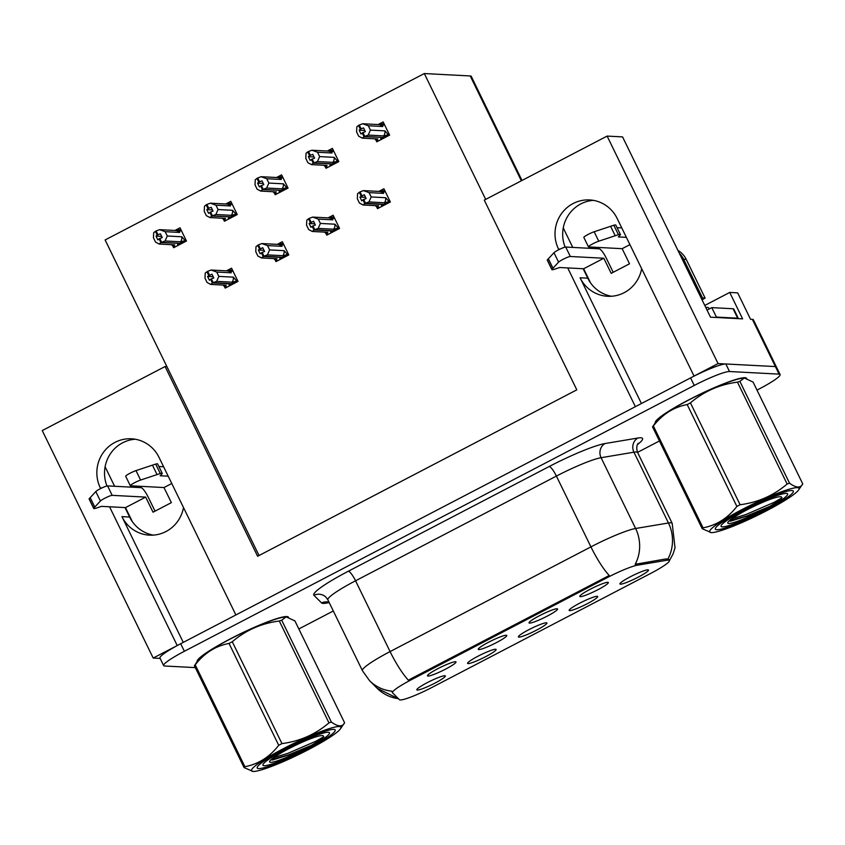 <?xml version="1.0" encoding="UTF-8"?>
<svg xmlns="http://www.w3.org/2000/svg" width="845" height="845" viewBox="0 0 845 845"><rect width="100%" height="100%" fill="white"/><g stroke="black" fill="none" stroke-linecap="round" stroke-linejoin="round"><path stroke-width="1.27" d="M153.346 535.117A33.863 32.818 93 0 1 129.612 517.024L125.007 507.591M183.513 507.56A33.863 32.818 93 0 1 165.99 531.537A33.863 32.818 93 0 1 149.491 535.149A33.863 32.818 93 0 1 121.933 516.622L183.259 642.38M611.495 296.257A33.863 32.818 93 0 1 587.761 278.174L583.156 268.731M641.418 403.53L580.082 277.773A33.863 32.818 -87 0 0 607.65 296.289A33.863 32.818 -87 0 0 624.149 292.687A33.863 32.818 -87 0 0 641.661 268.699M546.388 622.776A15.875 1.933 154 0 0 530.776 628.712A15.875 1.933 154 0 0 518.355 636.76A15.875 1.933 154 0 0 518.893 637.119A15.875 1.933 154 0 0 535.54 630.666A15.875 1.933 154 0 0 546.799 622.881A15.875 1.933 154 0 0 546.388 622.776M506.261 635.25A15.875 1.933 154 0 0 490.649 641.175A15.875 1.933 154 0 0 478.228 649.224A15.875 1.933 154 0 0 478.766 649.583A15.875 1.933 154 0 0 495.413 643.129A15.875 1.933 154 0 0 506.673 635.345A15.875 1.933 154 0 0 506.261 635.25M495.603 649.256A15.875 1.933 154 0 0 479.992 655.192A15.875 1.933 154 0 0 467.57 663.24A15.875 1.933 154 0 0 468.109 663.589A15.875 1.933 154 0 0 484.755 657.135A15.875 1.933 154 0 0 496.026 649.361A15.875 1.933 154 0 0 495.603 649.256M444.819 675.736A15.875 1.933 154 0 0 429.207 681.661A15.875 1.933 154 0 0 416.786 689.71A15.875 1.933 154 0 0 417.324 690.069A15.875 1.933 154 0 0 433.971 683.616A15.875 1.933 154 0 0 445.241 675.831A15.875 1.933 154 0 0 444.819 675.736M597.172 596.306A15.875 1.933 154 0 0 581.561 602.231A15.875 1.933 154 0 0 569.139 610.28A15.875 1.933 154 0 0 569.678 610.639A15.875 1.933 154 0 0 586.324 604.186A15.875 1.933 154 0 0 597.584 596.412A15.875 1.933 154 0 0 597.172 596.306M647.957 569.826A15.875 1.933 154 0 0 632.345 575.762A15.875 1.933 154 0 0 619.924 583.81A15.875 1.933 154 0 0 620.462 584.17A15.875 1.933 154 0 0 637.109 577.716A15.875 1.933 154 0 0 648.368 569.931A15.875 1.933 154 0 0 647.957 569.826M607.83 582.3A15.875 1.933 154 0 0 592.218 588.226A15.875 1.933 154 0 0 579.797 596.274A15.875 1.933 154 0 0 580.335 596.633A15.875 1.933 154 0 0 596.982 590.18A15.875 1.933 154 0 0 608.242 582.395A15.875 1.933 154 0 0 607.83 582.3M557.045 608.77A15.875 1.933 154 0 0 541.434 614.706A15.875 1.933 154 0 0 529.012 622.754A15.875 1.933 154 0 0 529.551 623.103A15.875 1.933 154 0 0 546.197 616.649A15.875 1.933 154 0 0 557.457 608.875A15.875 1.933 154 0 0 557.045 608.77M455.476 661.719A15.875 1.933 154 0 0 439.865 667.656A15.875 1.933 154 0 0 427.443 675.704A15.875 1.933 154 0 0 427.982 676.063A15.875 1.933 154 0 0 444.628 669.61A15.875 1.933 154 0 0 455.899 661.825A15.875 1.933 154 0 0 455.476 661.719M668.458 560.119A28.572 3.486 154 0 0 666.874 560.256L637.394 565.199A28.572 3.486 154 0 0 607.238 577.61L411.145 679.834A28.572 3.486 154 0 0 392.471 692.731A28.572 3.486 154 0 0 392.555 692.847L399.4 699.692A28.572 3.486 154 0 0 431.996 687.418L650.713 573.396A28.572 3.486 154 0 0 669.388 560.499A28.572 3.486 154 0 0 668.458 560.119M704.772 305.446L729.721 292.444L737.664 292.856L750.55 319.283L752.367 319.378A31.74 3.866 154 0 1 753.402 319.801L776.418 366.994A31.74 3.866 154 0 0 775.393 366.572L718.06 363.572L694.041 376.088L617.156 218.454A33.863 32.818 -87 0 0 589.599 199.938A33.863 32.818 -87 0 0 558.492 249.043L558.809 249.708M593.422 200.371A33.863 32.818 -87 0 0 565.136 247.12M177.281 645.538L153.198 658.054L160.138 658.413M567.703 267.918L635.377 406.677L235.882 614.949L158.997 457.314A33.863 32.818 -87 0 0 131.44 438.798A33.863 32.818 -87 0 0 100.333 487.903L100.661 488.558M729.721 292.444L742.618 318.871L710.497 317.181L622.564 136.901L607.111 136.087L718.06 363.572M607.111 136.087L484.269 200.128L576.808 389.851L257.619 556.263L165.081 366.529L42.25 430.57L153.198 658.054M109.544 506.778L177.218 645.538M485.685 199.388L424.306 73.547L470.221 75.955A31.74 3.866 -26 0 1 471.256 76.377L522.009 180.45M424.306 73.547L105.118 239.959L259.035 555.524M114.614 486.276L105.097 466.778M572.762 247.416L563.256 227.928M165.081 366.529L166.898 366.624M223.64 219.637L224.421 221.242L237.255 214.545L230.812 201.332L225.731 203.983M274.424 193.167L275.206 194.762L288.039 188.076L281.596 174.862L276.516 177.513M325.209 166.687L325.99 168.292L338.824 161.596L332.381 148.382L327.29 151.033M375.993 140.217L376.775 141.812L389.608 135.126L383.155 121.912L378.074 124.553M172.855 246.117L173.637 247.712L186.47 241.026L180.027 227.812L174.947 230.463M275.185 260.017L275.956 261.612L288.789 254.926L282.346 241.712L277.266 244.363M325.969 233.547L326.74 235.142L339.574 228.446L333.131 215.232L328.05 217.883M376.754 207.067L377.525 208.662L390.358 201.976L383.915 188.762L378.835 191.414M224.4 286.497L225.182 288.092L238.015 281.406L231.562 268.192L226.481 270.833M106.988 485.981A33.863 32.818 93 0 1 135.263 439.231M746.663 378.581A50.784 6.19 154 0 0 746.6 378.38A50.784 6.19 154 0 0 744.952 377.704A50.784 6.19 154 0 0 693.544 397.403A50.784 6.19 154 0 0 655.276 422.849M288.504 617.431A50.784 6.19 154 0 0 288.441 617.23A50.784 6.19 154 0 0 286.793 616.554A50.784 6.19 154 0 0 235.385 636.264A50.784 6.19 154 0 0 197.117 661.709M411.145 679.834L410.691 678.905L408.388 680.214A37.032 7.89 -117.5 0 1 390.084 651.579L590.93 546.873A42.324 5.154 -26 0 1 635.609 528.495A37.032 33.98 80.5 0 1 635.155 564.323L666.198 558.883L668.86 559.559M756.993 390.105L759.359 388.869A31.74 3.866 154 0 0 780.104 374.546L776.418 366.994A31.74 3.866 154 0 0 775.393 366.572L725.844 363.984A31.74 3.866 154 0 0 690.555 377.905L180.703 643.721A31.74 3.866 154 0 0 159.958 658.044L163.634 665.596A31.74 3.866 154 0 0 164.669 666.008L195.311 667.613M410.691 678.905L609.224 575.508A37.032 7.89 62.5 0 1 590.93 546.873L556.401 476.084L355.555 580.79A42.324 5.154 154 0 0 327.892 599.887L326.033 597.267A10.584 10.489 -45 0 0 313.939 595.303A52.908 6.443 -26 0 1 348.362 571.209L549.197 466.503A52.908 6.443 -26 0 1 605.052 443.54L637.901 438.027A52.908 6.443 -26 0 1 637.447 444.607M391.89 691.474L391.837 691.168A37.032 36.726 135 0 1 369.529 680.647L362.42 670.677A42.324 5.154 -26 0 1 390.084 651.579L355.555 580.79A10.584 2.26 62.5 0 0 348.362 571.209M298.845 628.955L333.31 610.988M637.563 452.36L659.427 440.974M780.104 374.546A31.74 3.866 154 0 0 779.069 374.124L729.52 371.525A31.74 3.866 154 0 0 694.241 385.457L184.379 651.273A31.74 3.866 154 0 0 163.634 665.596M237.709 280.783L232.121 282.177L216.616 281.364L213.193 282.652L211.356 278.871L213.796 277.952L211.947 274.181L207.553 276.473L213.215 276.769M231.002 285.061L229.058 284.955L231.076 283.909L212.634 282.938L210.595 284.416L226.048 285.219A7.193 6.971 -87 0 0 226.259 285.23L210.743 284.416L207.099 282.505L204.986 278.163L205.219 273.093L207.669 271.319L209.507 275.1M227.326 286.973L224.728 286.835L226.259 285.23M224.728 286.835L223.08 285.071M236.463 280.72L233.347 277.149L218.834 276.389L216.721 272.048L231.234 272.808L230.981 271.234L229.491 270.104L226.597 270.844M231.234 272.808A7.193 6.971 -87 0 0 226.798 270.854L211.092 270.03L207.669 271.319M213.193 282.652L231.445 283.719L233.463 282.663L235.396 282.769M212.444 283.043L210.606 279.262L209.391 280.244L207.553 276.473M206.919 271.71L208.757 275.491M218.834 276.389L216.616 281.364M211.092 270.03L216.721 272.048M232.121 282.177A7.193 6.971 -87 0 0 233.347 277.149M213.003 282.748L211.356 278.871M210.606 279.262L212.634 282.938M186.164 240.402L180.576 241.797L165.071 240.983L161.458 242.367L179.9 243.339L181.918 242.283L183.851 242.388M161.458 242.367L159.62 238.596L162.251 237.582L160.413 233.801L157.973 234.72L156.124 230.949L155.374 231.34L157.223 235.111L156.008 236.093L161.67 236.389M161.648 242.272L159.811 238.501M156.008 236.093L157.846 239.874L159.251 238.786L161.089 242.568L159.05 244.036L174.503 244.849A7.193 6.971 93 0 0 174.714 244.86L173.183 246.455L171.535 244.691M159.061 238.892L160.899 242.663M179.436 243.318L161.089 242.568M179.541 243.529L177.524 244.585L179.457 244.68M184.918 240.339L181.812 236.769L167.289 236.008L165.071 240.983M180.576 241.797A7.193 6.971 -87 0 0 181.812 236.769M175.264 230.474L159.547 229.66L165.176 231.678L179.689 232.438A7.193 6.971 93 0 0 175.052 230.474L177.946 229.724L179.446 230.854L181.559 230.97M179.689 232.438L179.446 230.854M167.289 236.008L165.176 231.678M159.547 229.66L156.124 230.949M157.973 234.72L157.223 235.111M174.714 244.86L159.209 244.047L155.554 242.124L153.441 237.794L153.684 232.713L155.374 231.34M173.183 246.455L175.792 246.592M288.494 254.303L282.906 255.697L267.4 254.884L263.978 256.172L262.14 252.401L264.58 251.483L262.732 247.701L258.338 249.993L263.999 250.289M281.776 258.581L279.843 258.486L281.86 257.429L263.418 256.468L261.38 257.936L276.833 258.75A7.193 6.971 -87 0 0 277.033 258.76L261.527 257.947L257.883 256.024L255.771 251.694L256.003 246.613L258.454 244.849L260.292 248.62M278.111 260.492L275.512 260.355L277.033 258.76M275.512 260.355L273.864 258.591M287.247 254.239L284.131 250.669L269.618 249.909L267.506 245.578L282.019 246.339L281.765 244.754L280.276 243.624L277.382 244.374M282.019 246.339A7.193 6.971 -87 0 0 277.582 244.374L261.876 243.561L258.454 244.849M263.978 256.172L282.23 257.239L284.247 256.183L286.18 256.288M263.228 256.563L261.39 252.792L260.175 253.775L258.338 249.993M257.704 245.24L259.542 249.011M269.618 249.909L267.4 254.884M261.876 243.561L267.506 245.578M282.906 255.697A7.193 6.971 -87 0 0 284.131 250.669M263.788 256.278L262.14 252.401M261.39 252.792L263.418 256.468M339.278 227.833L333.69 229.217L318.185 228.403L314.762 229.692L312.925 225.921L315.365 225.002L313.516 221.232L309.122 223.524L314.784 223.819M332.56 232.111L330.627 232.005L332.645 230.96L314.203 229.988L312.164 231.467L327.617 232.269A7.193 6.971 -87 0 0 327.818 232.28L312.312 231.467L308.668 229.555L306.555 225.214L306.788 220.144L309.238 218.369L311.076 222.15M328.895 234.023L326.297 233.885L327.818 232.28M326.297 233.885L324.649 232.121M338.032 227.77L334.916 224.2L320.403 223.439L318.28 219.098L332.803 219.858L332.55 218.285L331.06 217.144L328.166 217.894M332.803 219.858A7.193 6.971 -87 0 0 328.367 217.904L312.661 217.081L309.238 218.369M314.762 229.692L333.014 230.759L335.032 229.713L336.965 229.808M314.013 230.093L312.164 226.312L310.96 227.294L309.122 223.524M308.488 218.76L310.326 222.541M320.403 223.439L318.185 228.403M312.661 217.081L318.28 219.098M333.69 229.217A7.193 6.971 -87 0 0 334.916 224.2M314.572 229.798L312.925 225.921M312.164 226.312L314.203 229.988M390.063 201.353L384.475 202.747L368.969 201.934L365.547 203.222L363.709 199.441L366.149 198.522L364.301 194.751L359.907 197.043L365.568 197.339M383.345 205.631L381.412 205.525L383.429 204.479L364.987 203.508L362.949 204.986L378.402 205.8A7.193 6.971 -87 0 0 378.602 205.8L363.096 204.986L359.452 203.075L357.34 198.744L357.572 193.663L360.023 191.889L361.861 195.67M379.68 207.543L377.081 207.405L378.602 205.8M377.081 207.405L375.433 205.641M388.816 201.29L385.7 197.719L371.187 196.959L369.064 192.618L383.588 193.389L383.334 191.804L381.845 190.674L378.951 191.414M383.588 193.389A7.193 6.971 -87 0 0 379.151 191.424L363.445 190.611L360.023 191.889M365.547 203.222L383.799 204.289L385.816 203.233L387.749 203.339M364.797 203.613L362.949 199.832L361.745 200.825L359.907 197.043M359.273 192.29L361.111 196.061M371.187 196.959L368.969 201.934M363.445 190.611L369.064 192.618M384.475 202.747A7.193 6.971 -87 0 0 385.7 197.719M365.357 203.318L363.709 199.441M362.949 199.832L364.987 203.508M236.949 213.933L231.361 215.317L215.855 214.503L212.243 215.897L230.685 216.859L232.702 215.813L234.635 215.908M212.243 215.897L210.405 212.116L213.035 211.102L211.197 207.321L208.757 208.24L206.909 204.469L206.159 204.86L208.007 208.641L206.793 209.623L212.454 209.919M212.433 215.792L210.595 212.021M206.793 209.623L208.63 213.394L210.035 212.317L211.873 216.088L209.835 217.566L225.288 218.369A7.193 6.971 93 0 0 225.499 218.38L223.967 219.985L222.319 218.211M209.845 212.412L211.683 216.183M230.22 216.838L211.873 216.088M230.326 217.049L228.308 218.105L230.241 218.211M235.702 213.869L232.597 210.299L218.073 209.539L215.855 214.503M231.361 215.317A7.193 6.971 -87 0 0 232.597 210.299M226.048 204.004L210.331 203.18L215.961 205.198L230.474 205.958A7.193 6.971 93 0 0 225.837 203.994L228.731 203.244L230.231 204.384L232.343 204.49M230.474 205.958L230.231 204.384M218.073 209.539L215.961 205.198M210.331 203.18L206.909 204.469M208.757 208.24L208.007 208.641M225.499 218.38L209.993 217.566L206.338 215.655L204.226 211.313L204.469 206.243L206.159 204.86M223.967 219.985L226.576 220.122M287.733 187.453L282.145 188.847L266.64 188.034L263.027 189.417L281.469 190.389L283.487 189.333L285.42 189.438M263.027 189.417L261.189 185.646L263.82 184.622L261.982 180.851L259.542 181.77L257.693 177.989L256.943 178.39L258.781 182.161L257.577 183.143L263.239 183.439M263.217 189.322L261.38 185.541M257.577 183.143L259.415 186.925L260.82 185.837L262.658 189.607L260.619 191.086L276.072 191.899A7.193 6.971 93 0 0 276.283 191.899L274.752 193.505L273.104 191.741M260.63 185.932L262.468 189.713M281.005 190.357L262.658 189.607M281.11 190.579L279.093 191.625L281.026 191.731M286.487 187.389L283.381 183.819L268.858 183.059L266.64 188.034M282.145 188.847A7.193 6.971 -87 0 0 283.381 183.819M276.833 177.524L261.116 176.7L266.745 178.717L281.258 179.478A7.193 6.971 93 0 0 276.621 177.513L279.515 176.774L281.005 177.904L283.128 178.02M281.258 179.478L281.005 177.904M268.858 183.059L266.745 178.717M261.116 176.7L257.693 177.989M259.542 181.77L258.781 182.161M276.283 191.899L260.778 191.086L257.123 189.174L255.01 184.844L255.253 179.763L256.943 178.39M274.752 193.505L277.361 193.642M338.518 160.983L332.93 162.367L317.424 161.553L313.812 162.948L332.254 163.909L334.271 162.863L336.204 162.958M313.812 162.948L311.974 159.166L314.604 158.152L312.766 154.371L310.326 155.29L308.478 151.519L307.728 151.91L309.566 155.681L308.362 156.674L314.023 156.969M314.002 162.842L312.164 159.071M308.362 156.674L310.2 160.444L311.604 159.356L313.442 163.138L311.404 164.606L326.857 165.419A7.193 6.971 93 0 0 327.068 165.43L325.536 167.035L323.888 165.261M311.414 159.462L313.252 163.233M331.789 163.888L313.442 163.138M331.895 164.099L329.877 165.155L331.81 165.25M337.271 160.909L334.166 157.35L319.642 156.589L317.424 161.553M332.93 162.367A7.193 6.971 -87 0 0 334.166 157.35M327.617 151.054L311.9 150.23L317.53 152.248L332.043 153.008A7.193 6.971 93 0 0 327.406 151.044L330.3 150.294L331.789 151.424L333.912 151.54M332.043 153.008L331.789 151.424M319.642 156.589L317.53 152.248M311.9 150.23L308.478 151.519M310.326 155.29L309.566 155.681M327.068 165.43L311.562 164.617L307.907 162.705L305.795 158.364L306.038 153.283L307.728 151.91M325.536 167.035L328.145 167.162M389.302 134.503L383.714 135.897L368.209 135.084L364.596 136.467L383.038 137.439L385.056 136.383L386.989 136.489M364.596 136.467L362.758 132.697L365.389 131.672L363.54 127.901L361.111 128.82L359.262 125.039L358.512 125.43L360.35 129.211L359.146 130.193L364.808 130.489M364.786 136.372L362.949 132.591M359.146 130.193L360.984 133.964L362.389 132.887L364.227 136.658L362.188 138.136L377.641 138.939A7.193 6.971 93 0 0 377.852 138.95L376.321 140.555L374.673 138.791M362.199 132.982L364.037 136.763M382.574 137.408L364.227 136.658M382.679 137.629L380.662 138.675L382.595 138.781M388.056 134.439L384.94 130.869L370.427 130.109L368.209 135.084M383.714 135.897A7.193 6.971 -87 0 0 384.94 130.869M378.402 124.574L362.685 123.75L368.314 125.768L382.827 126.528A7.193 6.971 93 0 0 378.19 124.564L381.084 123.824L382.574 124.954L384.697 125.06M382.827 126.528L382.574 124.954M370.427 130.109L368.314 125.768M362.685 123.75L359.262 125.039M361.111 128.82L360.35 129.211M377.852 138.95L362.347 138.136L358.692 136.225L356.579 131.883L356.822 126.813L358.512 125.43M376.321 140.555L378.93 140.692M626.367 237.339L618.339 236.917L620.072 235.142A10.584 1.289 154 0 0 620.399 234.519A10.584 1.289 154 0 0 618.424 234.667L598.756 241.195A6.76 0.824 -26 0 0 591.975 244.258A6.76 0.824 -26 0 0 588.437 246.846A6.76 0.824 -26 0 0 588.659 246.93L622.152 248.683L629.514 263.788L611.188 273.347L603.816 258.243L583.652 268.763L590.518 282.832M738.35 318.47L733.745 309.027A21.157 2.577 154 0 0 733.059 308.752L711.796 307.633L716.391 317.076L737.664 318.185A21.157 2.577 -26 0 1 738.35 318.47A21.157 2.577 -26 0 1 738.393 318.649M715.673 317.456A21.157 2.577 154 0 0 716.391 317.076M707.033 310.083A21.157 2.577 154 0 0 711.796 307.633M701.424 298.57A21.157 20.512 93 0 1 702.522 297.947L705.11 298.084A21.157 20.512 -87 0 0 702.111 299.996M705.11 298.084L686.235 259.383A21.157 20.512 -87 0 0 677.954 250.469M702.522 297.947L683.647 259.246A21.157 20.512 -87 0 0 679.359 253.342M613.195 272.291L606.414 258.38A10.584 2.26 -117.5 0 0 599.211 248.81L565.717 247.046A6.76 0.824 154 0 0 559.781 249.233A6.76 0.824 154 0 0 553.971 252.697L547.306 259.911A10.584 1.289 154 0 0 547.275 260.165L551.88 269.597A10.584 1.289 154 0 0 554.89 269.122L559.665 267.506L583.652 268.763M629.926 244.638L622.152 248.683M551.88 269.597A10.584 1.289 154 0 1 551.912 269.344L558.577 262.14A6.76 0.824 -26 0 1 564.386 258.665A6.76 0.824 -26 0 1 570.322 256.489L565.717 247.046M603.816 258.243L570.322 256.489M551.912 269.344L547.306 259.911M552.947 268.182L548.342 258.739M617.051 227.654L621.762 227.896M620.399 234.519L615.794 225.076A10.584 1.289 154 0 0 613.819 225.235L594.151 231.752A6.76 0.824 154 0 0 587.37 234.825A6.76 0.824 154 0 0 583.832 237.403L588.437 246.846M613.819 225.235L618.424 234.667M610.608 226.28L615.213 235.723M168.208 476.189L160.18 475.767L161.913 473.992A10.584 1.289 154 0 0 162.24 473.369A10.584 1.289 154 0 0 160.265 473.527L140.597 480.044A6.76 0.824 -26 0 0 133.827 483.118A6.76 0.824 -26 0 0 130.278 485.695A6.76 0.824 -26 0 0 130.5 485.79L163.993 487.544L171.366 502.638L153.029 512.197L145.667 497.103L125.493 507.613L132.359 521.692M155.047 511.151L148.255 497.24A10.584 2.26 -117.5 0 0 141.062 487.66L107.569 485.907A6.76 0.824 154 0 0 101.622 488.083A6.76 0.824 154 0 0 95.812 491.558L89.158 498.761A10.584 1.289 154 0 0 89.116 499.015L93.721 508.458A10.584 1.289 154 0 0 96.731 507.972L101.516 506.356L125.493 507.613M171.767 483.488L163.993 487.544M93.721 508.458A10.584 1.289 154 0 1 93.753 508.204L100.418 501A6.76 0.824 -26 0 1 106.227 497.525A6.76 0.824 -26 0 1 112.174 495.35L107.569 485.907M145.667 497.103L112.174 495.35M93.753 508.204L89.158 498.761M94.788 507.042L90.183 497.599M158.892 466.503L163.603 466.757M162.24 473.369L157.635 463.937A10.584 1.289 154 0 0 155.67 464.085L135.992 470.612A6.76 0.824 154 0 0 129.222 473.675A6.76 0.824 154 0 0 125.683 476.253L130.278 485.695M155.67 464.085L160.265 473.527M152.449 465.141L157.054 474.573M716.771 529.73A43.38 5.292 -26 0 1 715.937 529.593A43.38 5.292 -26 0 1 745.48 508.669A43.38 5.292 -26 0 1 791.934 490.544A43.38 5.292 -26 0 1 793.328 491.843A43.38 5.292 -26 0 1 758.483 513.992A43.38 5.292 -26 0 1 716.771 529.73M745.269 509.662A37.032 4.51 -26 0 1 787.139 493.522A37.032 4.51 -26 0 1 763.426 510.612A37.032 4.51 -26 0 1 721.07 525.748A37.032 4.51 -26 0 1 745.269 509.662M709.219 308.985L708.754 308.034A47.616 5.799 154 0 0 705.755 307.453M258.612 768.58A43.38 5.292 -26 0 1 257.788 768.443A43.38 5.292 -26 0 1 287.321 747.519A43.38 5.292 -26 0 1 333.775 729.393A43.38 5.292 -26 0 1 335.18 730.703A43.38 5.292 -26 0 1 300.334 752.853A43.38 5.292 -26 0 1 258.612 768.58M287.12 748.512A37.032 4.51 -26 0 1 328.99 732.383A37.032 4.51 -26 0 1 305.277 749.462A37.032 4.51 -26 0 1 262.922 764.609A37.032 4.51 -26 0 1 287.12 748.512M742.153 509.493A49.728 6.063 154 0 0 711.236 532.593A49.728 6.063 154 0 0 766.542 510.771A49.728 6.063 154 0 0 798.588 489.994A49.728 6.063 154 0 0 742.153 509.493M690.428 402.875L740.114 504.74A57.133 6.961 154 0 0 738.477 505.585A57.133 6.961 154 0 0 736.872 506.43L687.186 404.565C673.729 407.11 662.459 414.251 653.375 425.986A57.133 6.961 154 0 0 652.551 426.873L656.702 420.789A49.728 6.063 154 0 1 688.76 400.002A49.728 6.063 154 0 1 744.054 378.18L739.861 381.349A57.133 6.961 154 0 0 737.442 382.151C719.613 384.464 703.938 391.372 690.428 402.875A57.133 6.961 154 0 0 688.802 403.72A57.133 6.961 154 0 0 687.186 404.565M653.375 425.986L703.061 527.85C716.507 525.305 727.777 518.175 736.872 506.43M703.061 527.85A57.133 6.961 154 0 0 702.227 528.738L652.551 426.873M711.236 532.593L702.227 528.738M747.107 509.757A29.564 3.602 154 0 0 727.788 522.601A29.564 3.602 154 0 0 756.064 513.306L769.372 506.556C775.985 502.743 780.199 499.828 782.005 497.821L781.097 496.702L779.798 496.775A29.564 3.602 154 0 0 747.107 509.757M729.193 520.879L730.492 521.185L756.064 513.306M739.861 381.349L789.547 483.213C796.159 488.019 800.564 488.252 802.75 483.91L753.064 382.046L744.794 378.222M789.547 483.213A57.133 6.961 154 0 0 787.128 484.016L737.442 382.151M798.588 489.994L802.75 483.91M740.114 504.74C757.944 502.437 773.619 495.529 787.128 484.016M731.876 518.756L745.913 514.531L774.147 502.321L782.005 497.821M729.256 520.816L746.642 516.031L769.372 506.556M284.004 748.353A49.728 6.063 154 0 0 253.088 771.453A49.728 6.063 154 0 0 308.393 749.631A49.728 6.063 154 0 0 340.44 728.844A49.728 6.063 154 0 0 284.004 748.353M232.269 641.735L281.955 743.6A57.133 6.961 154 0 0 280.329 744.445A57.133 6.961 154 0 0 278.713 745.29L229.027 643.425C215.581 645.96 204.31 653.101 195.216 664.835A57.133 6.961 154 0 0 194.392 665.723L198.554 659.639A49.728 6.063 154 0 1 230.6 638.862A49.728 6.063 154 0 1 285.906 617.04L281.702 620.209A57.133 6.961 154 0 0 279.294 621.012C261.454 623.314 245.779 630.222 232.269 641.735A57.133 6.961 154 0 0 230.643 642.58A57.133 6.961 154 0 0 229.027 643.425M195.216 664.835L244.902 766.7C258.359 764.165 269.629 757.025 278.713 745.29M244.902 766.7A57.133 6.961 154 0 0 244.078 767.587L194.392 665.723M253.088 771.453L244.078 767.587M288.948 748.607A29.564 3.602 154 0 0 269.629 761.451A29.564 3.602 154 0 0 297.905 752.166L311.224 745.406C317.826 741.604 322.04 738.688 323.846 736.671L322.938 735.562L321.649 735.636A29.564 3.602 154 0 0 288.948 748.607M271.034 759.729L272.333 760.046L297.905 752.166M281.702 620.209L331.388 722.074C338.011 726.869 342.415 727.101 344.591 722.76L294.916 620.895L286.645 617.082M331.388 722.074A57.133 6.961 154 0 0 328.969 722.876L279.294 621.012M340.44 728.844L344.591 722.76M281.955 743.6C299.795 741.287 315.46 734.379 328.969 722.876M273.727 757.606L287.754 753.391L315.988 741.181L323.846 736.671M271.097 759.676L288.483 754.891L311.224 745.406M121.933 516.622L129.612 517.024M580.082 277.773L587.761 278.174M666.874 560.256L666.198 558.883M560.003 249.127L558.492 249.043M752.367 319.378L779.069 374.124M470.221 75.955L521.354 180.798M637.394 565.199L636.729 563.837M607.238 577.61L606.784 576.681M101.844 487.977L100.333 487.903M329.18 602.506A52.908 6.443 -26 0 1 323.128 603.425A52.908 6.443 -26 0 1 321.575 602.939L313.939 595.303M605.052 443.54A10.584 9.707 -99.5 0 0 601.08 457.705L635.609 528.495L668.458 522.992A42.324 5.154 -26 0 1 670.814 522.791A42.324 5.154 -26 0 1 672.187 523.351L637.658 452.561A42.324 5.154 154 0 0 636.285 452.001A42.324 5.154 154 0 0 633.93 452.191L601.08 457.705A42.324 5.154 154 0 0 556.401 476.084A10.584 2.26 62.5 0 0 549.197 466.503M667.899 558.989A37.032 33.98 80.5 0 0 668.458 522.992L633.93 452.191A10.584 9.707 -99.5 0 1 637.901 438.027M398.386 698.678A37.032 36.726 135 0 1 377.155 688.274L369.529 680.647M729.52 371.525L725.844 363.984M694.241 385.457L690.555 377.905M184.379 651.273L180.703 643.721M329.032 602.21A10.584 10.489 -45 0 0 321.575 602.939M230.981 271.234L233.104 271.34M281.765 244.754L283.888 244.87M332.55 218.285L334.673 218.39M383.334 191.804L385.457 191.921M733.059 308.752L737.664 318.185M683.647 259.246L686.235 259.383M598.756 241.195L594.151 231.752M558.577 262.14L553.971 252.697M140.597 480.044L135.992 470.612M100.418 501L95.812 491.558M392.471 692.731L391.805 691.368M669.388 560.499L668.902 559.496M328.124 602.284L329.127 602.4M398.555 698.847L377.155 688.274M669.43 560.647L673.106 553.855L675.028 547.803L672.187 523.351M362.42 670.677L327.892 599.887M638.123 443.477C638.915 442.558 635.165 445.452 637.658 452.561M229.491 270.083L232.565 270.252M177.957 229.713L181.031 229.872M280.276 243.613L283.35 243.772M331.06 217.133L334.134 217.292M381.845 190.664L384.919 190.822M228.741 203.233L231.815 203.391M279.515 176.763L282.6 176.922M330.3 150.283L333.384 150.442M381.084 123.803L384.169 123.972M655.699 421.317L655.963 421.856M745.089 377.715L745.374 378.285M197.54 660.167L197.804 660.716M286.941 616.565L287.216 617.135"/></g></svg>
